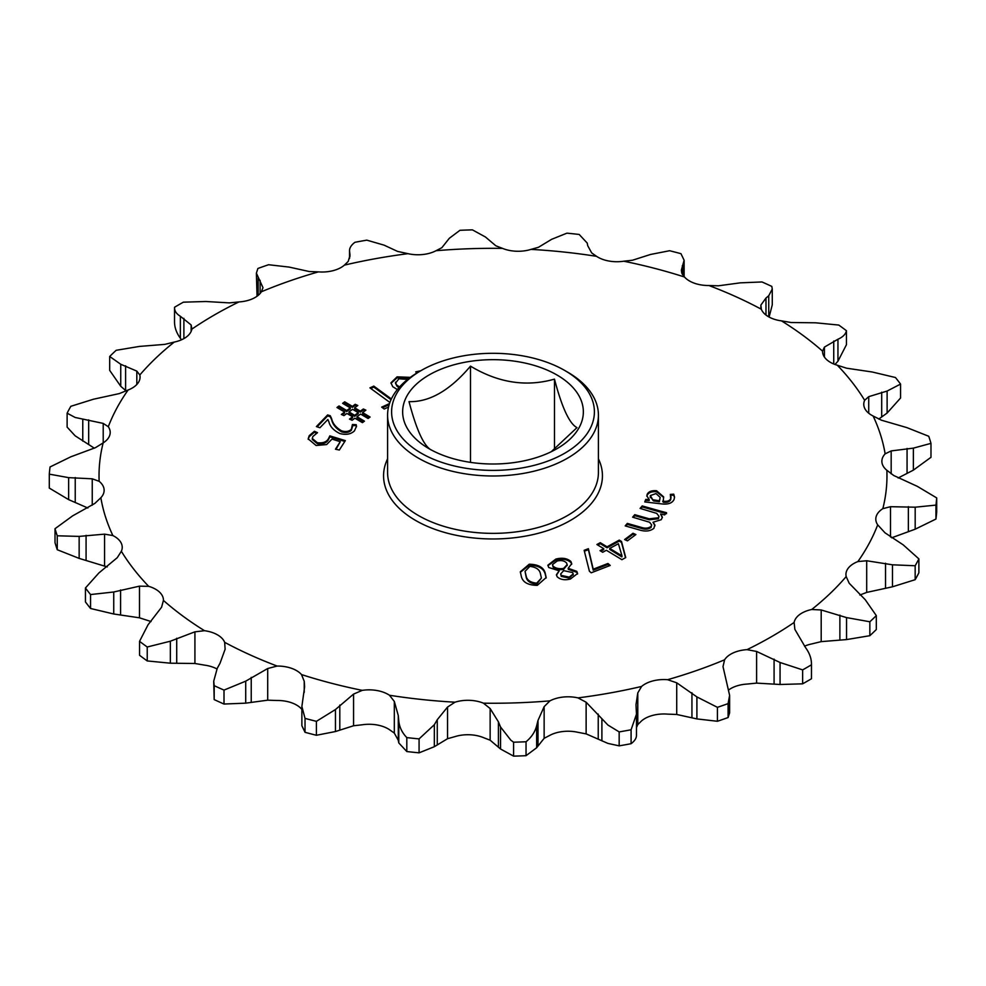 <?xml version="1.0" encoding="UTF-8"?>
<svg xmlns="http://www.w3.org/2000/svg" width="986" height="986" viewBox="0 0 986 986"><rect width="100%" height="100%" fill="white"/><g stroke="black" fill="none" stroke-linecap="round" stroke-linejoin="round"><path stroke-width="1.48" d="M431.523 450.121C424.079 446.498 416.585 430.34 409.017 401.635C429.502 402.214 449.998 390.382 470.495 366.139C498.25 382.839 526.241 387.165 554.477 379.129C561.921 407.551 569.415 423.721 576.983 427.628L551.211 451.748M556.893 374.951A90.355 52.172 0 0 0 429.107 374.951A90.355 52.172 0 0 0 429.107 448.729A90.355 52.172 0 0 0 556.893 448.729A90.355 52.172 0 0 0 556.893 374.951M387.584 415.118L387.584 472.504A105.416 60.861 0 0 0 418.458 515.542A105.416 60.861 0 0 0 533.34 528.73A105.416 60.861 0 0 0 598.416 472.504L598.416 415.118A105.416 60.861 180 0 1 533.34 471.357A105.416 60.861 180 0 1 418.458 458.157A105.416 60.861 180 0 1 387.584 415.118A105.416 60.861 180 0 1 418.458 372.092L421.293 370.453A101.398 58.544 0 0 0 421.293 453.24A101.398 58.544 0 0 0 564.707 453.24A101.398 58.544 0 0 0 564.707 370.453L567.542 372.092A105.416 60.861 180 0 1 598.416 415.118M598.416 458.823A109.434 63.178 180 0 1 548.191 530.345A109.434 63.178 180 0 1 415.624 520.46A109.434 63.178 180 0 1 387.584 458.823M344.41 265.123L348.218 261.413L350.005 255.288L349.586 251.368C349.217 248.324 350.991 245.292 354.911 242.297A444.181 256.446 180 0 1 366.829 240.153L384.109 245.157L397.531 251.393L408.019 253.673A26.832 15.493 0 0 0 436.046 250.715A393.981 227.458 180 0 1 502.552 248.386A26.832 15.493 0 0 0 530.998 249.384L538.467 247.289L551.655 239.302L566.925 233.164A444.181 256.446 180 0 1 579.189 234.458L587.225 243.074L587.718 245.711L591.686 252.909L596.53 256.323A26.832 15.493 0 0 0 597.923 257.186A26.832 15.493 0 0 0 623.744 261.216L632.433 260.242L650.55 254.462L669.593 250.727A444.181 256.446 180 0 1 680.969 253.685L684.124 260.279L681.375 270.115L681.77 273.06L684.494 277.004A26.832 15.493 0 0 0 689.473 280.973A26.832 15.493 0 0 0 708.885 285.509L718.301 285.817L740.289 282.846L761.993 281.959A444.181 256.446 180 0 1 771.816 286.408L772.272 289.071L768.747 295.714L765.974 298.043L760.884 305.081L761.328 309.234A26.832 15.493 0 0 0 768.501 316.728A26.832 15.493 0 0 0 781.479 320.869L791.08 322.508L815.656 322.804L838.766 325.06A444.181 256.446 180 0 1 846.456 330.729C845.655 334.254 842.82 337.089 837.952 339.233L824.432 347.097L822.57 351.152A26.832 15.493 0 0 0 822.558 351.398A26.832 15.493 0 0 0 830.422 362.355A26.832 15.493 0 0 0 837.311 365.227L846.518 368.185L872.265 372.005L895.448 377.515A444.181 256.446 180 0 1 900.563 384.084L887.117 391.048L868.728 396.668L864.648 400.304A26.832 15.493 0 0 0 863.773 404.248A26.832 15.493 0 0 0 871.624 415.205A26.832 15.493 0 0 0 873.128 416.018L881.422 420.196L906.849 427.604L928.738 436.268A444.181 256.446 180 0 1 930.981 443.355L913.369 448.137L891.171 450.922L885.145 453.843A26.832 15.493 0 0 0 881.866 461.263A26.832 15.493 0 0 0 886.858 470.273A393.981 227.458 180 0 1 882.84 508.665A26.832 15.493 0 0 0 875.802 519.129A26.832 15.493 0 0 0 877.7 524.848A393.981 227.458 180 0 1 857.882 561.576A26.832 15.493 0 0 0 845.939 574.468A26.832 15.493 0 0 0 846.185 576.576A393.981 227.458 180 0 1 811.725 609.496A26.832 15.493 0 0 0 794.137 622.449A393.981 227.458 180 0 1 747.031 649.651A26.832 15.493 0 0 0 724.599 659.794A393.981 227.458 180 0 1 667.584 679.699A26.832 15.493 0 0 0 641.59 686.453A393.981 227.458 180 0 1 577.981 697.891A26.832 15.493 0 0 0 549.954 700.861A393.981 227.458 180 0 1 483.448 703.178A26.832 15.493 0 0 0 455.002 702.192A393.981 227.458 180 0 1 389.47 695.253A26.832 15.493 0 0 0 362.256 690.36A393.981 227.458 180 0 1 301.506 674.572A26.832 15.493 0 0 0 277.115 666.055A393.981 227.458 180 0 1 224.672 642.342A26.832 15.493 0 0 0 204.521 630.707A393.981 227.458 180 0 1 163.429 600.425A26.832 15.493 0 0 0 163.442 600.178A26.832 15.493 0 0 0 148.689 586.337A393.981 227.458 180 0 1 121.352 551.26A26.832 15.493 0 0 0 122.227 547.316A26.832 15.493 0 0 0 112.872 535.558A393.981 227.458 180 0 1 100.855 497.72A26.832 15.493 0 0 0 104.134 490.301A26.832 15.493 0 0 0 99.142 481.304A393.981 227.458 180 0 1 103.16 442.899A26.832 15.493 0 0 0 110.198 432.447A26.832 15.493 0 0 0 108.3 426.716A393.981 227.458 180 0 1 128.118 390A26.832 15.493 0 0 0 140.061 377.108A26.832 15.493 0 0 0 139.815 374.988A393.981 227.458 180 0 1 174.275 342.068A26.832 15.493 0 0 0 191.863 329.127A393.981 227.458 180 0 1 238.969 301.926A26.832 15.493 0 0 0 261.401 291.77A393.981 227.458 180 0 1 318.416 271.877A26.832 15.493 0 0 0 344.41 265.123A393.981 227.458 180 0 1 408.019 253.673M436.046 250.715L441.864 247.683L449.345 238.255L459.957 230.305A444.181 256.446 180 0 1 472.405 229.861L485.445 236.997L495.859 245.797L502.552 248.386M886.858 470.273L893.76 475.523L917.362 486.369L936.7 497.918A444.181 256.446 180 0 1 935.948 505.103L915.181 507.198L890.494 506.693L882.84 508.665M877.7 524.848L885.021 532.834L903.225 544.876L918.878 558.877A444.181 256.446 180 0 1 915.168 565.754L892.466 564.805L866.694 560.763L857.882 561.576M549.954 700.861L544.136 706.654L537.986 720.458L536.655 725.745C535.102 731.822 531.565 737.158 526.043 741.768L526.043 755.695L536.655 747.745L544.136 738.317L549.954 735.285A26.832 15.493 0 0 1 577.981 732.327L586.128 733.88L607.918 743.407L619.171 745.847L619.171 731.908L607.918 725.043L586.128 702.217L577.981 697.891M455.002 702.192L447.533 707.061L437.266 719.706L434.345 724.698L419.075 738.896L419.075 752.836L434.345 746.698L447.533 738.711L455.002 736.616A26.832 15.493 0 0 1 483.448 737.614L490.141 740.203L500.555 749.003L513.595 756.139L513.595 742.199L510.884 740.24L500.555 727.015L498.411 721.838L490.141 708.54L483.448 703.178M99.142 481.304L92.24 478.814L68.638 477.643L49.3 474.143L49.3 488.082L68.638 499.631L87.853 508.012M108.3 426.716L103.21 423.401L75.17 417.472L67.122 413.183L67.122 427.123L75.17 435.837L94.36 448.199M591.206 572.792L610.223 565.446L607.955 563.487L593.215 569.193L588.383 548.684L584.156 550.324L589.406 571.239L591.206 572.792M571.695 564.238L570.894 562.464C567.209 559.259 562.193 558.458 555.821 560.073L555.821 559.087L547.871 565.175L548.721 567.505L559.161 570.783L556.412 574.752L557.139 576.736C560.282 579.669 564.695 580.434 570.364 579.041L577.586 573.507L576.798 571.35L568.158 568.281L571.732 563.733L570.894 561.49C567.209 558.273 562.193 557.472 555.821 559.087L555.821 560.073L547.908 565.668M600.252 542.682L596.9 544.519L603.715 548.647L600.03 550.669L602.692 552.283L606.365 550.262L621.907 559.678L625.74 557.571L621.5 541.45L619.27 540.106L607.068 546.811L600.252 542.682L600.252 543.668L597.75 545.036M627.466 540.846L635.884 534.548L633.012 533.266L624.594 539.564L627.466 540.846M645.756 499.409L644.758 501.923L661.002 503.821C667.805 504.733 672.156 503.291 674.067 499.483L674.547 497.092L673.734 494.183L670.332 494.393L670.702 498.608C669.667 500.851 667.177 501.726 663.233 501.245L663.64 496.882L656.553 490.732C651.635 490.375 648.505 491.583 647.149 494.368L646.853 495.872L649.207 499.532L645.756 499.409L645.14 501.936M659.88 510.945L642.219 505.929L640.099 508.406L656.688 513.373L658.993 516.27L658.414 517.773L649.269 518.809L634.75 514.68L632.63 517.169L649.626 522.247L651.647 524.934L651.08 526.388C648.431 528.385 645.09 528.693 641.036 527.3L627.318 523.406L625.198 525.895L639.458 529.95C645.325 531.787 650.131 531.257 653.891 528.336L654.815 524.762L653.052 522.247L661.273 519.671L662.37 517.157L660.571 514.002L664.638 514.914L666.536 512.695L659.88 510.945L659.88 511.931L642.219 506.915L642.219 505.929M655 525.797L653.003 522.309M410.349 377.342L397.062 376.862L390.949 382.839L392.736 386.685L397.346 389.544M420.714 370.785L415.772 371.845L416.622 373.176M391.368 398.96L373.805 386.105L369.947 387.868L389.889 402.448M389.495 403.582L381.668 407.144L384.232 409.017L388.509 407.058M344.693 401.82L342.623 403.336L350.301 407.896L346.715 410.533L339.024 405.961L336.953 407.477L344.632 412.049L341.353 414.453L343.929 415.624L346.912 413.454L352.631 416.807L349.488 419.099L352.076 420.282L354.911 418.212L362.404 422.649L364.438 421.158L356.981 416.696L360.58 414.058L368.074 418.508L370.083 417.041L362.614 412.567L365.892 410.164L363.316 408.993L360.346 411.162L354.652 407.785L357.795 405.492L355.219 404.309L352.384 406.38L344.693 401.82L343.362 403.779M335.462 449.197L339.332 450.023L345.346 440.619L329.842 435.874L328.461 438.659C326.649 441.999 322.927 443.355 317.307 442.702L312.291 438.487L312.907 436.478L317.492 432.681L314.411 431.264L309.185 435.713L308.187 438.869L316.112 445.499L326.649 444.563L332.011 439.078L340.256 441.703L335.462 449.197M327.635 414.921L316.383 426.593L319.932 427.739L327.857 419.518L328.88 421.774C330.039 426.593 333.687 430.512 339.825 433.532C346 435.146 350.868 434.271 354.43 430.894L356.488 426.272L356.205 424.683L352.421 424.51L351.361 429.243C349.007 431.535 345.778 432.078 341.674 430.882C336.053 427.616 332.713 423.573 331.653 418.754L330.273 415.759L327.635 414.921L327.635 415.907L317.098 426.827M537.284 585.351L546.17 577.549L545.209 573.088C543.643 567.394 538.331 564.436 529.248 564.202L520.312 571.794L521.384 576.637C522.863 582.344 528.163 585.253 537.284 585.351L537.284 585.351M873.128 416.018A393.981 227.458 180 0 1 885.145 453.843M837.311 365.227A393.981 227.458 180 0 1 864.648 400.304M781.479 320.869A393.981 227.458 180 0 1 822.57 351.152M708.885 285.509A393.981 227.458 180 0 1 761.328 309.234M623.744 261.216A393.981 227.458 180 0 1 684.494 277.004M530.998 249.384A393.981 227.458 180 0 1 596.53 256.323M470.495 462.372L470.495 366.139M554.477 449.394L554.477 379.129M567.542 372.092L564.707 370.453A101.398 58.544 0 0 0 421.293 370.453M261.401 291.77L262.991 287.69L256.385 273.159L257.901 268.463A444.181 256.446 180 0 1 268.574 264.729L289.095 267.083L309.284 271.532L318.416 271.877M349.586 258.246L349.537 250.592L349.537 258.418M846.185 576.576L849.18 583.231L865.252 599.722L876.308 615.609A444.181 256.446 180 0 1 869.849 621.772L846.543 617.593L821.19 609.964L811.725 609.496M794.137 622.449L794.864 629.364L805.636 647.74C809.666 653.262 811.614 658.956 811.466 664.798A444.181 256.446 180 0 1 802.641 669.888L780.062 662.493L756.607 651.45L747.031 649.651M811.466 678.738L811.478 663.997L811.466 678.738A444.181 256.446 180 0 1 802.641 683.828L802.641 669.888M724.599 659.794L723.009 666.647L729.615 695.364L728.099 703.61A444.181 256.446 180 0 1 717.426 707.332L696.905 696.917L676.716 682.805L667.584 679.699M641.59 686.453L637.782 692.924L635.995 704.719L636.463 714.209L631.089 729.763A444.181 256.446 180 0 1 619.171 731.908M526.043 741.768A444.181 256.446 180 0 1 513.595 742.199M419.075 738.896A444.181 256.446 180 0 1 406.811 737.602C402.078 732.697 399.404 727.138 398.775 720.939L398.282 715.577L394.314 701.428L389.47 695.253M362.256 690.36L353.567 694.095L335.45 709.538L316.407 721.333A444.181 256.446 180 0 1 305.031 718.387L301.876 706.444L304.625 686.811L304.23 681.277L301.506 674.572M277.115 666.055L267.699 668.52L245.711 681.166L224.007 690.101A444.181 256.446 180 0 1 214.184 685.664L213.728 681.153L217.253 668.286L220.026 663.258L225.116 649.256L224.672 642.342M204.521 630.707L194.92 631.829L170.344 641.208L147.234 647.001A444.181 256.446 180 0 1 139.544 641.331L148.048 624.767L161.568 607.253L163.429 600.425M148.689 586.337L139.482 586.152L113.735 591.994L90.552 594.558A444.181 256.446 180 0 1 85.437 587.989L98.883 572.965L117.272 557.669L121.352 551.26M112.872 535.558L104.578 534.141L79.151 536.396L57.262 535.792A444.181 256.446 180 0 1 55.019 528.706L72.631 515.863L94.829 503.427L100.855 497.72M49.3 474.143A444.181 256.446 180 0 1 50.052 466.957L70.819 456.801L95.506 447.644L103.16 442.899M67.122 413.183A444.181 256.446 180 0 1 70.832 406.306L93.534 399.207L119.306 393.587L128.118 390M139.815 374.988L136.82 371.106L120.748 364.278L109.692 356.464A444.181 256.446 180 0 1 116.151 350.301L139.457 346.419L164.81 344.373L174.275 342.068M834.957 364.45L837.952 361.233L846.456 344.669L846.456 330.729M878.772 419.075L887.117 413.035L900.563 398.011L900.563 384.084M898.147 477.988L913.369 470.137L930.981 457.294L930.981 443.355M936.7 497.918L936.7 511.857A444.181 256.446 180 0 1 935.948 519.043L935.948 505.103M918.878 558.877L918.878 572.817A444.181 256.446 180 0 1 915.168 579.694L915.168 565.754M876.308 615.609L876.308 629.536A444.181 256.446 180 0 1 869.849 635.699L869.849 621.772M728.099 703.61L728.099 717.537A444.181 256.446 180 0 1 717.426 721.271L717.426 707.332M631.089 729.763L631.089 743.703A444.181 256.446 180 0 1 619.171 745.847M526.043 755.695A444.181 256.446 180 0 1 513.595 756.139M419.075 752.836A444.181 256.446 180 0 1 406.811 751.542L406.811 737.602M316.407 721.333L316.407 735.273A444.181 256.446 180 0 1 305.031 732.315L305.031 718.387M224.007 690.101L224.007 704.041A444.181 256.446 180 0 1 214.184 699.592L214.184 685.664M147.234 647.001L147.234 660.94A444.181 256.446 180 0 1 139.544 655.271L139.544 641.331M90.552 594.558L90.552 608.485A444.181 256.446 180 0 1 85.437 601.916L85.437 587.989M57.262 535.792L57.262 549.732A444.181 256.446 180 0 1 55.019 542.645L55.019 528.706M109.692 356.464L109.692 370.391L120.748 386.278L125.604 390.493L125.604 365.794M256.385 273.159L257.038 296.244M769.105 317.061L772.272 304.847L772.272 289.243M891.652 537.801L915.181 529.199L935.948 519.043M859.854 595.026L866.694 592.413L892.466 586.793L915.168 579.694M804.514 646.2A26.832 15.493 0 0 1 811.725 643.932L821.19 641.627L846.543 639.581L869.849 635.699M728.962 689.744A26.832 15.493 0 0 1 747.031 684.074L756.607 683.113L780.062 684.494L802.641 683.828M728.099 717.537L729.615 712.841L729.615 695.364M636.463 727.582L637.782 724.587L641.59 720.877A26.832 15.493 0 0 1 667.584 714.123L676.716 714.468L696.905 718.917L717.426 721.271M631.089 743.703C634.996 740.732 636.771 737.713 636.414 734.632M316.407 735.273L335.45 731.538L353.567 725.758L362.256 724.784A26.832 15.493 0 0 1 389.47 729.677L394.314 733.091L398.282 740.289L398.775 742.926L406.811 751.542M301.876 706.444L301.876 725.721L305.031 732.315M224.007 704.041L245.711 703.154L267.699 700.183L277.115 700.491A26.832 15.493 0 0 1 301.506 708.996M213.728 681.462L214.184 699.592M147.234 660.94L170.344 663.196L194.92 663.492L204.521 665.131A26.832 15.493 0 0 1 216.895 668.939M90.552 608.485L113.735 613.995L139.482 617.815L148.689 620.773A26.832 15.493 0 0 1 151.043 621.55M57.262 549.732L79.151 558.396L107.227 566.925M191.863 329.127L191.136 324.973L180.364 316.272C176.334 313.844 174.386 310.836 174.534 307.262A444.181 256.446 180 0 1 183.359 302.172L205.938 301.506L229.393 302.887L238.969 301.926M174.522 322.003L174.534 307.262M174.534 321.202C174.374 326.982 176.309 332.676 180.364 338.26L181.486 339.8M546.145 578.03L545.209 574.062C543.643 568.38 538.331 565.422 529.248 565.188L520.337 572.299M541.413 578.055L536.68 584.168C530.382 583.502 526.857 581.062 526.117 576.847L525.057 571.338L529.852 566.383C536.076 567.11 539.601 569.551 540.427 573.704L541.413 578.055L536.68 583.182C530.382 582.516 526.857 580.076 526.117 575.861L525.057 571.338M529.248 565.188L529.248 564.202M545.209 574.062L545.209 573.088M536.68 584.168L536.68 583.182L536.68 584.168M526.117 576.847L526.117 575.861M352.668 426.088L351.361 430.229C349.007 432.521 345.778 433.064 341.674 431.868C336.053 428.602 332.713 424.547 331.653 419.74L330.273 416.745L327.635 415.907M330.273 416.745L330.273 415.759M331.653 419.74L331.653 418.754M341.674 431.868L341.674 430.882M351.361 430.229L351.361 429.243M356.464 426.79L356.205 425.669L352.643 425.496M356.205 425.669L356.205 424.683M340.256 441.703L336.016 449.308M316.494 433.211L314.411 432.25L309.185 436.699L309.185 435.713M309.185 436.699L308.211 439.362M314.411 432.25L314.411 431.264M344.829 441.445L329.842 436.847L328.461 439.645C326.649 442.985 322.927 444.329 317.307 443.688L317.307 442.702M317.307 443.688L312.291 439.473L312.291 438.487M328.461 439.645L328.461 438.659M329.842 436.847L329.842 435.874M350.301 407.896L350.301 408.882L346.715 411.519L339.024 406.947L337.693 407.921M344.632 412.049L344.632 413.035L342.179 414.823M352.631 416.807L352.631 417.781L350.313 419.481M363.698 421.7L356.981 417.67L356.981 416.696M369.343 417.583L362.614 413.553L362.614 412.567M365.066 410.78L363.316 409.979L360.346 412.148L354.652 408.771L354.652 407.785M356.969 406.096L355.219 405.295L352.384 407.366L344.693 402.806M358.263 412.678L358.263 413.664L354.677 416.289L348.982 412.924L348.982 411.938L352.581 409.301L358.263 412.678L354.677 415.316L348.982 411.938M352.384 407.366L352.384 406.38M355.219 405.295L355.219 404.309M360.346 412.148L360.346 411.162M363.316 409.979L363.316 408.993M339.024 406.947L339.024 405.961M346.715 411.519L346.715 410.533M354.677 416.289L354.677 415.316M391.023 399.687L373.805 387.091L373.805 386.105M389.137 404.728L382.506 407.748M373.805 387.091L370.773 388.472M418.015 372.351L416.326 372.708M409.473 377.983L397.062 377.848L390.986 383.332M398.936 387.646L396.951 386.13L395.472 383.209L398.899 378.772L407.625 379.425M397.062 377.848L397.062 376.862M396.951 386.13L395.472 382.223M399.54 386.968L396.951 385.156M666.536 513.681L659.88 511.931M662.321 517.662L660.571 514.002M651.647 524.934L651.08 527.374C648.431 529.371 645.09 529.679 641.036 528.286L627.318 524.392L625.876 526.08M627.318 524.392L627.318 523.406M641.036 528.286L641.036 527.3M651.08 527.374L651.08 526.388M658.993 516.27L658.414 518.759L649.269 519.795L634.75 515.666L633.308 517.354M634.75 515.666L634.75 514.68M649.269 519.795L649.269 518.809M658.414 518.759L658.414 517.773M642.219 506.915L640.777 508.603M674.523 497.585L673.734 495.169L670.788 495.342M671.035 496.858L670.702 499.582C669.667 501.837 667.177 502.712 663.233 502.231L662.691 501.171M663.627 497.4L656.553 491.718C651.635 491.361 648.505 492.569 647.149 495.354L646.89 496.365M649.207 499.532L649.17 500.617L645.756 500.395M653.324 500.814L650.39 495.564L655.998 493.567L660.189 497.388L659.351 501.775L653.324 500.814L650.39 496.55M649.17 500.617L649.17 499.631M647.149 495.354L647.149 494.368M656.553 491.718L656.553 490.732M663.233 502.231L663.233 501.245M670.702 499.582L670.702 498.608M673.734 495.169L673.734 494.183M659.351 501.775L659.351 500.789L653.324 499.828M654.79 501.171L654.79 500.185M650.193 497.56L650.39 495.564M660.189 497.388L659.351 500.789M635.058 535.164L633.012 534.252L625.42 539.934M633.012 534.252L633.012 533.266M603.715 548.647L603.715 549.633L600.881 551.186M625.518 557.694L621.5 542.436L619.27 541.08L607.068 547.797L600.252 543.668M621.993 555.857L621.87 556.905L609.718 549.399L609.718 548.413L618.395 543.73L621.993 555.857L609.718 548.413M607.068 547.797L607.068 546.811M619.27 541.08L619.27 540.106M621.5 542.436L621.5 541.45M621.87 556.905L621.87 555.919M559.222 570.882L556.449 575.232M577.537 574L576.798 572.324L568.281 569.341L568.158 568.281M567.098 565.089L563.548 569.44C558.914 570.068 555.414 569.292 553.072 567.086L552.505 564.584L557.139 561.009C561.342 560.073 564.473 560.738 566.556 562.994L567.16 564.596L563.548 568.454C558.914 569.095 555.414 568.306 553.072 566.1L552.505 564.584M573.125 574.444L569.218 578.092L561.231 576.379L560.701 573.951L563.672 570.635L572.681 572.595L573.186 573.951L569.218 577.118L561.231 575.393L560.701 573.951M570.894 562.464L570.894 561.49M568.281 569.341L568.281 568.355M576.798 572.324L576.798 571.35M563.548 569.44L563.548 568.454M553.072 567.086L553.072 566.1M569.218 578.092L569.218 577.118L569.218 578.092M561.231 576.379L561.231 575.393M609.434 565.754L607.955 564.473L593.215 570.167L588.383 549.67L584.39 551.211M588.383 549.67L588.383 548.684M593.153 570.118L593.153 569.132M593.215 570.167L593.215 569.193M607.955 564.473L607.955 563.487M601.891 740.843L601.891 718.843M500.555 749.003L500.555 727.015M180.364 338.26L180.364 316.272M183.889 338.605L183.889 318.367M191.136 331.407L191.136 324.973M136.82 384.491L136.82 371.106M120.748 386.278L120.748 364.278M103.21 442.874L103.21 423.401M88.666 444.6L88.666 419.888M82.775 441.124L82.775 419.136M92.24 505.214L92.24 478.814M75.232 502.231L75.232 477.52M68.638 499.631L68.638 477.643M104.578 565.804L104.578 534.141M86.078 560.036L86.078 535.336M79.151 558.396L79.151 536.396M139.482 617.815L139.482 586.152M120.575 614.672L120.575 589.973M113.735 613.995L113.735 591.994M194.92 663.492L194.92 631.829M176.716 662.949L176.716 638.25M170.344 663.196L170.344 641.208M304.23 692.443L304.23 681.277M267.699 700.183L267.699 668.52M251.233 702.081L251.233 677.37M245.711 703.154L245.711 681.166M398.775 742.926L398.775 720.939M398.282 740.289L398.282 715.577M394.314 733.091L394.314 701.428M353.567 725.758L353.567 694.095M339.8 729.763L339.8 705.064M335.45 731.538L335.45 709.538M498.411 746.55L498.411 721.838M490.141 740.203L490.141 708.54M447.533 738.711L447.533 707.061M437.266 744.405L437.266 719.706M434.345 746.698L434.345 724.698M598.231 738.785L598.231 714.086M586.128 733.88L586.128 702.217M544.136 738.317L544.136 706.654M537.986 745.169L537.986 720.458M536.655 747.745L536.655 725.745M696.905 718.917L696.905 696.917M691.938 717.463L691.938 692.764M676.716 714.468L676.716 682.805M637.782 724.587L637.782 692.924M780.062 684.494L780.062 662.493M774.084 683.816L774.084 659.116M756.607 683.113L756.607 651.45M846.543 639.581L846.543 617.593M839.887 639.791L839.887 615.091M821.19 641.627L821.19 609.964M892.466 586.793L892.466 564.805M885.539 587.964L885.539 563.252M866.694 592.413L866.694 560.763M915.181 529.199L915.181 507.198M908.365 531.318L908.365 506.619M890.494 537L890.494 506.693M913.369 470.137L913.369 448.137M907.071 473.181L907.071 448.47M891.171 473.859L891.171 450.922M887.117 413.035L887.117 391.048M881.694 416.905L881.694 392.194M868.728 413.22L868.728 396.668M837.952 361.233L837.952 339.233M833.737 363.982L833.737 341.057M824.432 357.08L824.432 347.097M768.747 316.863L768.747 295.714M765.974 315.039L765.974 298.043M760.884 308.15L760.884 305.081M683.52 276.043L683.52 263.028M682.349 274.465L682.349 265.628M349.919 256.594L349.919 254.018M258.147 295.393L258.147 277.892M260.131 293.471L260.131 280.369M618.062 554.465L618.062 553.479M636.463 735.408L636.463 714.209M684.124 276.659L684.124 260.279M567.16 565.582L567.16 564.596M573.186 574.937L573.186 573.951"/></g></svg>
